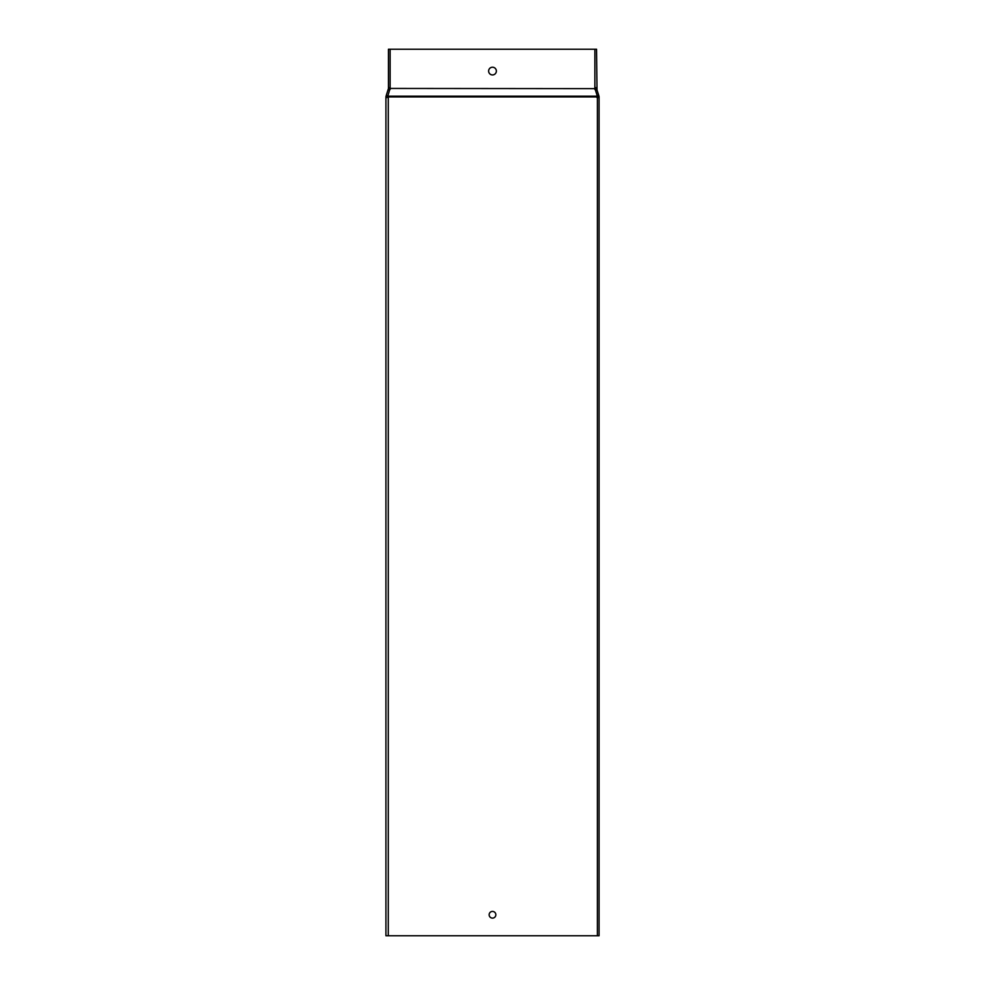 <?xml version="1.0" encoding="UTF-8"?>
<svg xmlns="http://www.w3.org/2000/svg" width="985" height="985" viewBox="0 0 985 985"><rect width="100%" height="100%" fill="white"/><g stroke="black" fill="none" stroke-linecap="round" stroke-linejoin="round"><path stroke-width="1.48" d="M388.435 96.912L596.565 96.912L596.565 96.198A0.837 0.8 180 0 1 597.156 95.533L595.396 89.955A1.884 1.798 180 0 1 594.681 88.638L390.319 88.441A1.884 1.884 0 0 0 390.122 87.69L390.109 88.539L388.435 88.539L386.243 95.533L387.844 96.037A0.837 0.8 180 0 1 388.435 96.702L388.435 96.198A0.837 0.8 180 0 0 387.844 95.533L385.997 96.296A2.352 2.352 0 0 0 385.923 96.801L388.275 97.306A0.837 0.837 0 0 0 388.435 96.912L388.435 96.801M595.396 89.955L597.009 89.967L596.565 49.25L390.122 49.25L390.122 87.69A1.884 1.884 0 0 1 390.319 88.441L594.681 88.638M596.565 96.801L596.565 96.702A0.837 0.8 180 0 1 597.156 96.037L597.402 96.912L599.003 96.296L597.009 89.955M597.402 96.801L599.077 96.801A2.352 2.352 0 0 0 599.003 96.296M596.565 96.912A0.837 0.837 0 0 0 597.39 97.638L596.725 97.306L597.402 97.306M387.598 96.912L387.844 96.037A0.837 0.8 180 0 1 388.435 96.702M389.814 89.783L388.435 87.69L390.122 87.677M390.319 88.638A1.884 1.798 180 0 1 389.604 89.955L387.991 89.967M599.077 97.638L597.402 97.638L597.39 935.75L599.077 935.75L599.077 96.912M595.186 89.783L594.965 89.044A2.352 2.352 0 0 1 594.891 88.539L594.878 87.69A1.884 1.884 0 0 0 594.681 88.441M488.634 71.068A3.866 3.866 0 0 0 494.433 74.417A3.866 3.866 0 0 0 494.433 67.731A3.866 3.866 0 0 0 488.634 71.068M390.122 49.25L388.435 49.25L388.435 87.69M594.878 49.25L594.878 87.69L596.565 87.677M597.402 97.638L597.402 96.912M597.39 935.75L385.923 935.75L385.923 97.306M489.139 914.769A3.361 3.361 0 0 0 494.175 917.675A3.361 3.361 0 0 0 494.175 911.864A3.361 3.361 0 0 0 489.139 914.769M594.965 89.044L596.565 88.539L594.891 88.539M386.021 97.638L388.275 97.306L388.275 935.75M598.757 95.533L597.156 96.037L598.757 95.533M596.565 96.198L388.435 96.198M389.604 89.955L387.844 96.037M387.598 96.801L385.997 96.296"/></g></svg>
